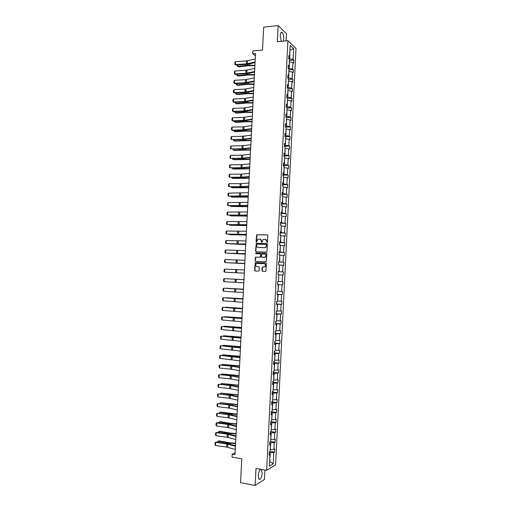 <?xml version="1.0" encoding="UTF-8"?>
<svg xmlns="http://www.w3.org/2000/svg" width="511" height="511" viewBox="0 0 511 511"><rect width="100%" height="100%" fill="white"/><g stroke="black" fill="none" stroke-linecap="round" stroke-linejoin="round"><path stroke-width="0.77" d="M267.061 242.527L267.489 242.099L267.815 235.488L267.272 234.856L256.663 234.721L256.068 241.786L256.682 242.157L257.742 239.372L259.671 239.052C260.776 239.199 261.351 239.876 261.396 241.077L261.357 241.933L261.977 242.297L263.024 239.525L264.985 239.186C266.097 239.333 266.672 240.01 266.723 241.224L267.061 242.527M260.814 469.296C259.473 469.973 258.63 472.081 258.285 475.626L258.956 479.248C260.521 479.855 261.6 477.836 262.181 473.212L261.262 469.373M283.356 41.148L283.733 38.932C283.765 35.885 283.241 33.732 282.155 32.468C281.095 31.835 280.45 32.883 280.207 35.617L281.235 41.365M286.109 40.874L286.467 33.643L278.118 25.55L263.676 27.166L262.513 50.027L252.836 50.966L252.696 53.751L255.404 55.897M278.118 25.55L277.313 41.761L287.885 40.688L266.665 470.318L255.992 468.453L255.142 485.45L264.404 479.465L264.87 470.005M255.142 485.45L240.56 482.735L241.773 458.795L232.02 457.134L232.173 454.228L235.028 454.707L255.532 53.476L252.696 53.751M262.002 270.728L262.539 271.379L265.829 271.379L266.416 263.555L265.873 262.903L255.225 262.609L254.619 270.389L255.155 271.034L259 271.066L259.384 267.464L258.847 266.819L257.122 266.742C255.589 266.174 255.321 265.177 256.311 263.753L257.288 263.427L264.059 263.708C265.599 264.257 265.88 265.254 264.909 266.685L262.763 266.991L262.156 267.585L262.002 270.728L262.705 271.386M266.41 252.121L267.017 251.521L267.381 244.169L266.838 243.53L256.222 243.351L255.596 251.137L256.126 251.776L266.41 252.121M266.902 253.858L266.301 261.683L255.641 261.402L255.104 260.757L255.506 257.154L260.016 257.193L260.616 256.592L260.725 254.51L260.182 253.871L255.858 253.718L255.66 252.932L266.359 253.213L266.902 253.858M269.201 454.209L269.974 454.739L269.156 455.212L269.316 451.967L270.134 451.507L270.472 444.653L269.655 445.094L269.814 441.849L270.632 441.421L270.971 434.574L270.153 434.982L270.313 431.744L271.13 431.348L271.462 424.507L270.651 424.89L270.811 421.652L271.622 421.281L271.961 414.447L271.149 414.804L271.309 411.572L272.12 411.227L272.452 404.405L271.641 404.725L271.801 401.499L272.612 401.186L272.951 394.371L272.139 394.664L272.299 391.439L273.11 391.151L273.442 384.342L272.638 384.611L272.791 381.391L273.602 381.136L273.934 374.327L273.13 374.563L273.289 371.35L274.094 371.12L274.433 364.324L273.628 364.535L273.781 361.322L274.586 361.124L274.924 354.334L274.12 354.513L274.279 351.3L275.078 351.134L275.416 344.35L274.611 344.503L274.771 341.297L275.57 341.156L275.902 334.379L275.103 334.501L275.263 331.3L276.061 331.185L276.394 324.421L275.595 324.511L275.755 321.31L276.553 321.227L276.885 314.469L276.087 314.533L276.247 311.333L277.045 311.282L277.377 304.53L276.579 304.562L276.738 301.369L277.53 301.343L277.863 294.598L277.071 294.604L277.23 291.417L278.022 291.417L278.354 284.678L277.562 284.659L277.722 281.472L278.508 281.504L278.84 274.771L278.054 274.72L278.208 271.539L279 271.596L279.325 264.877L278.54 264.794L278.699 261.613L279.485 261.702L279.817 254.989L279.032 254.88L279.185 251.706L279.971 251.821L280.303 245.108L279.517 244.973L279.677 241.799L280.456 241.946L280.788 235.245L280.009 235.079L280.162 231.911L280.941 232.083L281.274 225.383L280.494 225.191L280.648 222.03L281.427 222.228L281.759 215.54L280.98 215.323L281.139 212.154L281.912 212.384L282.244 205.703L281.465 205.454L281.625 202.299L282.398 202.554L282.724 195.879L281.951 195.604L282.11 192.449L282.883 192.73L283.209 186.061L282.436 185.761L282.596 182.606L283.362 182.919L283.694 176.257L282.922 175.925L283.075 172.775L283.848 173.12L284.173 166.465L283.407 166.107L283.56 162.958L284.327 163.328L284.659 156.679L283.892 156.296L284.046 153.147L284.812 153.549L285.138 146.906L284.372 146.491L284.531 143.355L285.291 143.776L285.617 137.14L284.857 136.699L285.01 133.563L285.777 134.016L286.103 127.386L285.336 126.92L285.496 123.783L286.256 124.262L286.582 117.645L285.821 117.147L285.975 114.017L286.735 114.521L287.061 107.91L286.301 107.387L286.454 104.263L287.214 104.793L287.54 98.189L286.78 97.639L286.939 94.516L287.693 95.078L288.019 88.473L287.265 87.898L287.418 84.775L288.172 85.363L288.491 78.771L287.744 78.164L287.897 75.053L288.645 75.666L288.971 69.081L288.223 68.448L288.376 65.331L289.124 65.976L289.45 59.397L288.702 58.739L288.856 55.629L289.603 56.299L290.139 45.326L293.608 48.577L293.078 59.404L293.799 60.055L293.653 63.108L292.924 62.47L292.605 68.959L293.333 69.579L293.186 72.639L292.458 72.025L292.139 78.522L292.867 79.122L292.714 82.175L291.985 81.588L291.666 88.096L292.401 88.665L292.247 91.725L291.519 91.169L291.2 97.678L291.928 98.221L291.781 101.287L291.046 100.75L290.727 107.272L291.462 107.789L291.308 110.855L290.574 110.35L290.254 116.872L290.989 117.364L290.842 120.436L290.107 119.957L289.782 126.485L290.523 126.952L290.369 130.024L289.635 129.57L289.315 136.111L290.05 136.546L289.903 139.624L289.162 139.196L288.843 145.744L289.577 146.152L289.43 149.231L288.689 148.829L288.37 155.382L289.111 155.766L288.958 158.851L288.217 158.48L287.891 165.034L288.638 165.392L288.485 168.483L287.744 168.132L287.418 174.698L288.166 175.03L288.012 178.122L287.265 177.796L286.946 184.369L287.693 184.675L287.54 187.767L286.792 187.473L286.473 194.052L287.22 194.333L287.067 197.425L286.32 197.157L285.994 203.748L286.748 203.998L286.594 207.096L285.841 206.853L285.521 213.451L286.269 213.668L286.115 216.773L285.368 216.562L285.042 223.16L285.796 223.358L285.643 226.462L284.889 226.277L284.563 232.882L285.323 233.054L285.17 236.159L284.41 236.005L284.09 242.616L284.844 242.757L284.691 245.868L283.937 245.74L283.611 252.357L284.372 252.472L284.218 255.589L283.458 255.487L283.132 262.111L283.892 262.2L283.739 265.318L282.979 265.241L282.653 271.878L283.413 271.935L283.26 275.059L282.5 275.007L282.174 281.65L282.934 281.682L282.781 284.806L282.021 284.787L281.695 291.436L282.455 291.436L282.302 294.566L281.535 294.572L281.21 301.228L281.983 301.203L281.829 304.332L281.056 304.371L280.731 311.033L281.504 310.982L281.344 314.112L280.577 314.176L280.252 320.844L281.018 320.767L280.865 323.904L280.092 323.993L279.766 330.668L280.539 330.56L280.386 333.702L279.613 333.824L279.287 340.505L280.06 340.371L279.907 343.513L279.127 343.66L278.802 350.348L279.581 350.188L279.421 353.337L278.648 353.51L278.316 360.204L279.095 360.012L278.942 363.168L278.163 363.366L277.837 370.073L278.616 369.849L278.463 373.004L277.677 373.234L277.352 379.948L278.131 379.699L277.978 382.854L277.192 383.116L276.866 389.836L277.645 389.554L277.492 392.716L276.707 393.004L276.381 399.73L277.166 399.423L277.007 402.591L276.221 402.904L275.895 409.637L276.681 409.305L276.528 412.473L275.736 412.811L275.41 419.55L276.195 419.192L276.042 422.367L275.25 422.731L274.918 429.483L275.71 429.093L275.557 432.268L274.765 432.664L274.433 439.422L275.225 439L275.071 442.181L274.273 442.609L273.947 449.367L274.739 448.92L274.579 452.101L273.787 452.561L273.232 463.86L269.412 466.198L269.974 454.739M287.885 40.688L295.997 48.379L275.621 464.767L266.665 470.318M269.776 442.596L270.811 442.756L270.236 449.495M270.479 449.533L273.947 449.367M270.811 442.756L274.273 442.609M269.699 444.148L270.472 444.653M270.268 432.638L271.303 432.798L270.728 439.524M270.971 439.562L274.433 439.422M271.303 432.798L274.765 432.664M270.198 434.101L270.971 434.574M270.76 422.699L271.795 422.846L271.213 429.572M271.462 429.604L274.918 429.483M271.795 422.846L275.25 422.731M270.689 424.06L271.462 424.507M271.245 412.76L272.28 412.907L271.705 419.627M271.948 419.659L275.41 419.55M272.28 412.907L275.736 412.811M271.181 414.031L271.961 414.447M271.737 402.84L272.772 402.975L272.197 409.688M272.44 409.72L275.895 409.637M272.772 402.975L276.221 402.904M271.68 404.016L272.452 404.405M272.222 392.927L273.257 393.055L272.682 399.762M272.925 399.794L276.381 399.73M273.257 393.055L276.707 393.004M272.171 394.007L272.951 394.371M272.714 383.026L273.749 383.148L273.174 389.848M273.417 389.88L276.866 389.836M273.749 383.148L277.192 383.116M272.663 384.01L273.442 384.342M273.2 373.132L274.235 373.247L273.66 379.948M273.902 379.973L277.352 379.948M274.235 373.247L277.677 373.234M273.155 374.026L273.934 374.327M273.685 363.251L274.72 363.359L274.145 370.053M274.388 370.079L277.837 370.073M274.72 363.359L278.163 363.366M273.647 364.049L274.433 364.324M274.177 353.382L275.205 353.484L274.637 360.166M274.88 360.191L278.316 360.204M275.205 353.484L278.648 353.51M274.139 354.085L274.924 354.334M274.663 343.52L275.691 343.616L275.122 350.297M275.365 350.316L278.802 350.348M275.691 343.616L279.127 343.66M274.631 344.133L275.416 344.35M275.148 333.67L276.176 333.753L275.608 340.428M275.851 340.454L279.287 340.505M276.176 333.753L279.613 333.824M275.122 334.188L275.902 334.379M275.633 323.827L276.662 323.91L276.093 330.579M276.336 330.598L279.766 330.668M276.662 323.91L280.092 323.993M275.608 324.255L276.394 324.421M276.119 313.997L277.147 314.073L276.579 320.736M276.821 320.755L280.252 320.844M277.147 314.073L280.577 314.176M276.1 314.329L276.885 314.469M276.598 304.179L277.633 304.243L277.058 310.905M277.307 310.924L280.731 311.033M277.633 304.243L281.056 304.371M276.592 304.415L277.377 304.53M277.083 294.368L278.118 294.432L277.543 301.081M277.786 301.1L281.21 301.228M278.118 294.432L281.535 294.572M277.077 294.515L277.863 294.598M277.569 284.57L278.597 284.621L278.029 291.27M278.271 291.283L281.695 291.436M278.597 284.621L282.021 284.787M277.562 284.621L278.354 284.678M278.84 274.816L278.508 281.472M278.75 281.484L282.174 281.65M279.083 274.829L282.5 275.007M279.319 265.03L279.236 271.692L278.201 271.641M279.236 271.692L282.653 271.878M279.562 265.043L282.979 265.241M278.208 271.577L279 271.596M279.804 255.257L279.715 261.907L278.687 261.868M279.715 261.907L283.132 262.111M280.047 255.264L283.458 255.487M278.693 261.709L279.485 261.702M280.284 245.491L280.2 252.134L279.166 252.102M280.2 252.134L283.611 252.357M280.526 245.504L283.937 245.74M279.178 251.853L279.971 251.821M280.763 235.743L280.68 242.374L279.651 242.348M280.68 242.374L284.09 242.616M281.005 235.743L284.41 236.005M279.664 242.003L280.456 241.946M281.242 225.996L281.159 232.62L280.13 232.601M281.159 232.62L284.563 232.882M281.484 226.003L284.889 226.277M280.149 232.166L280.941 232.083M281.721 216.262L281.638 222.879L280.609 222.866M281.638 222.879L285.042 223.16M281.963 216.268L285.368 216.562M280.635 222.342L281.427 222.228M282.2 206.54L282.117 213.151L281.088 213.138M282.117 213.151L285.521 213.451M282.442 206.54L285.841 206.853M281.12 212.525L281.912 212.384M282.679 196.824L282.596 203.429L281.567 203.423M282.596 203.429L285.994 203.748M282.922 196.824L286.32 197.157M281.599 202.72L282.398 202.554M283.158 187.122L283.075 193.714L282.046 193.72M283.075 193.714L286.473 194.052M283.401 187.122L286.792 187.473M282.085 192.928L282.883 192.73M283.637 177.432L283.554 184.011L282.526 184.024M283.554 184.011L286.946 184.369M283.88 177.426L287.265 177.796M282.57 183.142L283.362 182.919M284.11 167.749L284.033 174.321L282.998 174.34M284.033 174.321L287.418 174.698M284.352 167.742L287.744 168.132M283.049 173.363L283.848 173.12M284.589 158.078L284.506 164.644L283.477 164.663M284.506 164.644L287.891 165.034M284.831 158.071L288.217 158.48M283.528 163.603L284.327 163.328M285.061 148.414L284.985 154.974L283.956 154.999M284.985 154.974L288.37 155.382M285.304 148.407L288.689 148.829M284.014 153.849L284.812 153.549M285.54 138.762L285.457 145.309L284.429 145.348M285.457 145.309L288.843 145.744M285.783 138.749L289.162 139.196M284.493 144.102L285.291 143.776M286.013 129.117L285.936 135.658L284.908 135.702M285.936 135.658L289.315 136.111M286.256 129.104L289.635 129.57M284.972 134.367L285.777 134.016M286.492 119.485L286.409 126.019L285.381 126.064M286.409 126.019L289.782 126.485M286.728 119.472L290.107 119.957M285.451 124.646L286.256 124.262M286.965 109.859L286.882 116.387L285.853 116.438M286.882 116.387L290.254 116.872M287.208 109.846L290.574 110.35M285.93 114.93L286.735 114.521M287.438 100.245L287.354 106.767L286.326 106.825M287.354 106.767L290.727 107.272M287.68 100.233L291.046 100.75M286.409 105.228L287.214 104.793M287.91 90.645L287.834 97.154L286.805 97.218M287.834 97.154L291.2 97.678M288.153 90.626L291.519 91.169M286.888 95.531L287.693 95.078M288.383 81.051L288.306 87.553L287.278 87.624M288.306 87.553L291.666 88.096M288.626 81.032L291.985 81.588M287.361 85.848L288.172 85.363M288.856 71.47L288.772 77.959L287.75 78.042M288.772 77.959L292.139 78.522M289.098 71.451L292.458 72.025M287.84 76.177L288.645 75.666M289.328 61.895L289.245 68.378L288.242 68.461M289.245 68.378L292.605 68.959M289.565 61.876L292.924 62.47M288.319 66.513L289.124 65.976M289.884 50.557L289.718 58.81L288.868 58.886M289.718 58.81L293.078 59.404M293.608 48.577L289.897 50.321M235.13 452.74L232.173 454.228M269.642 461.516L270.319 452.733L269.284 452.561M269.655 461.324L273.232 463.86M288.792 56.862L289.603 56.299M270.319 452.733L273.787 452.561M289.398 60.445L293.799 60.055M288.932 69.943L293.333 69.579M288.46 79.454L292.867 79.122M287.993 88.978L292.401 88.665M287.521 98.508L291.928 98.221M287.054 108.045L291.462 107.789M286.511 117.6L290.989 117.364M285.751 127.169L290.523 126.952M284.978 136.75L290.05 136.546M284.486 146.325L289.577 146.152M284.001 155.912L289.111 155.766M283.509 165.507L288.638 165.392M283.017 175.107L288.166 175.03M282.526 184.727L287.693 184.675M282.034 194.346L287.22 194.333M281.721 205.537L281.542 203.985L286.748 203.998M281.063 213.624L286.269 213.668M280.59 223.275L285.796 223.358M280.111 232.939L285.323 233.054M279.632 242.616L284.844 242.757M279.159 252.3L284.372 252.472M278.68 261.99L283.892 262.2M278.201 271.692L283.413 271.935M277.569 284.525L282.781 284.806M277.09 294.247L282.302 294.566M276.611 303.988L281.829 304.332M276.132 313.735L281.344 314.112M275.646 323.489L280.865 323.904M275.167 333.255L280.386 333.702M274.682 343.034L279.907 343.513M274.541 351.249L274.203 352.814L279.421 353.337M273.736 362.618L278.942 363.168M273.27 372.43L278.463 373.004M272.804 382.247L277.978 382.854M272.337 392.078L277.492 392.716M271.871 401.921L277.007 402.591M271.405 411.77L276.528 412.473M270.932 421.632L276.042 422.367M270.721 431.546L275.557 432.268M270.53 441.472L275.071 442.181M270.14 451.379L274.579 452.101M267.138 242.521L266.972 241.269L265.375 239.237M260.054 239.103L261.645 241.122L261.811 242.374M267.483 234.9L256.918 234.773L256.522 242.227M267.029 243.575L256.471 243.389L255.845 251.169L256.222 251.776M266.544 244.833L266.167 244.386L257.142 244.124L256.675 245.44C256.726 246.647 257.295 247.324 258.394 247.477L264.564 247.669L265.707 247.286L266.787 244.871L266.263 244.399M266.787 244.871L265.956 247.324L264.807 247.707L258.643 247.516M260.284 253.884L260.974 254.542L260.629 257.097L255.762 257.186L255.359 260.782L255.768 261.408M266.518 253.245L256.158 252.888L255.985 253.724M264.353 257.352L265.337 257.014C266.34 255.577 266.071 254.58 264.519 254.024L261.766 254.056L261.421 256.618L261.958 257.263L265.586 257.046C266.589 255.621 266.32 254.625 264.775 254.056M264.596 257.384L262.207 257.295M264.225 263.721L264.308 263.727C265.848 264.283 266.129 265.273 265.158 266.704L262.635 267.138L262.252 270.747M258.949 266.831L257.378 266.768M265.995 262.929L255.481 262.628L254.874 270.408L255.328 271.047M237.902 64.942L237.826 66.411L248.014 65.229L254.925 65.248M237.391 66.181L238.56 66.858L237.391 66.181L237.455 64.974M254.906 65.721L248.729 65.683L238.56 66.858M255.098 61.978L246.353 63.913L235.405 64.597L235.948 65.069L246.883 64.386L255.059 62.636M255.251 58.937L246.513 60.905L235.558 61.607L235.405 64.597L234.856 64.335L234.971 62.246L235.558 61.607M235.948 65.069L234.856 64.335M237.417 74.267L237.347 75.673L247.535 74.568L254.452 74.6M236.912 75.43L238.081 76.101L236.912 75.43L236.97 74.299M254.427 75.053L248.25 74.996L238.081 76.101M236.932 83.606L236.861 84.941L247.056 83.913L253.973 83.957M236.484 83.632L236.427 84.692L237.596 85.356L247.771 84.328L253.948 84.392M254.612 71.476L245.874 73.303L234.919 73.929L235.462 74.382L246.398 73.756L254.58 72.102M254.765 68.429L246.027 70.288L235.073 70.94L234.919 73.929L234.37 73.661L234.479 71.566L235.073 70.94M235.462 74.382L234.37 73.661M254.127 80.974L245.389 82.699L234.428 83.274L234.977 83.708L245.912 83.133L254.095 81.575M254.28 77.928L245.542 79.684L234.587 80.278L234.428 83.274L233.885 82.993L233.993 80.898L234.587 80.278M234.977 83.708L233.885 82.993M236.446 92.951L236.382 94.222L246.57 93.264L253.494 93.328M235.999 92.97L235.948 93.96L237.117 94.618L247.292 93.66L253.469 93.737M253.635 90.492L244.903 92.108L233.942 92.632L234.492 93.04L245.433 92.523L253.609 91.06M253.795 87.438L245.056 89.093L234.095 89.629L233.942 92.632L233.399 92.338L233.508 90.243L234.095 89.629M234.492 93.04L233.399 92.338M235.961 102.302L235.897 103.516L246.091 102.628L253.015 102.705M235.507 102.321L235.462 103.241L236.638 103.886L246.813 103.005L252.996 103.094M253.149 100.009L244.418 101.529L233.45 101.996L234.006 102.385L244.948 101.925L253.124 100.552M253.309 96.956L244.571 98.508L233.61 98.993L233.45 101.996L232.907 101.695L233.016 99.594L233.61 98.993M234.006 102.385L232.907 101.695M235.475 111.666L235.411 112.81L245.606 112.005L252.536 112.094M235.022 111.685L234.977 112.529L236.152 113.167L246.334 112.363L252.517 112.465M252.664 109.546L243.932 110.957L232.965 111.366L233.514 111.743L244.462 111.334L252.638 110.057M252.817 106.486L244.086 107.93L233.118 108.364L232.965 111.366L232.422 111.053L232.531 108.952L233.118 108.364M233.514 111.743L232.422 111.053M234.983 121.037L234.932 122.116L245.127 121.382L252.051 121.49M234.536 121.056L234.498 121.822L235.667 122.455L245.848 121.727L252.038 121.842M252.179 119.089L243.44 120.392L232.473 120.749L233.029 121.101L243.977 120.749L252.153 119.568M252.332 116.029L243.6 117.364L232.633 117.741L232.473 120.749L231.93 120.43L232.039 118.322L232.633 117.741M233.029 121.101L231.93 120.43M234.498 130.42L234.447 131.436L244.641 130.778L251.572 130.899M234.044 130.433L234.012 131.129L235.188 131.755L245.369 131.103L251.559 131.225M251.687 128.638L242.955 129.839L231.988 130.139L232.537 130.477L243.492 130.177L251.668 129.091M251.846 125.572L243.115 126.811L232.141 127.13L231.988 130.139L231.445 129.807L231.553 127.705L232.141 127.13M234.012 139.816L233.961 140.761L251.093 140.314M233.559 139.822L233.527 140.442L234.702 141.068L251.073 140.621M251.201 138.2L242.47 139.292L231.496 139.541L243.006 139.612L251.176 138.628M251.355 135.134L242.623 136.265L231.649 136.526L231.496 139.541L230.953 139.203L231.061 137.095L231.649 136.526M233.521 149.212L233.476 150.1L250.607 149.742M233.067 149.225L233.042 149.768L234.217 150.381L250.594 150.03M284.627 146.625L284.391 146.127M233.029 158.627L232.99 159.445L250.128 159.177M232.582 158.627L232.556 159.106L233.731 159.713L250.115 159.445M284.142 156.417L283.918 155.746M232.543 168.042L232.499 168.796L249.643 168.624M232.09 168.049L233.246 169.045L249.63 168.866M283.656 166.222L283.445 165.372M232.051 177.477L232.013 178.16L249.164 178.077M231.598 177.477L232.761 178.39L249.151 178.301M283.177 176.033L282.966 175.011M231.56 186.911L231.528 187.537L248.678 187.543M231.106 186.911L232.275 187.748L248.665 187.741M282.692 185.857L282.494 184.656M231.068 196.365L231.036 196.92L248.193 197.016M230.614 196.358L231.79 197.112L248.186 197.195M282.206 195.694L282.015 194.314M230.576 205.818L230.55 206.31L247.707 206.501M230.122 205.812L231.304 206.482L247.701 206.661M230.084 215.284L230.059 215.712L247.222 215.993M229.631 215.303L230.812 215.866L247.215 216.127M281.235 215.393L281.063 213.662M229.592 224.763L229.573 225.121L246.736 225.498M229.19 224.757L230.327 225.262L246.73 225.613M280.75 225.255L280.584 223.352M229.094 234.249L246.251 235.009M228.781 234.242L229.835 234.664L246.251 235.105M280.264 235.13L280.105 233.048M250.709 147.768L242.974 148.701L231.004 148.95L242.521 149.059L250.69 148.164M250.869 144.702L242.137 145.724L231.164 145.935L231.004 148.95L230.461 148.599L230.57 146.491L231.164 145.935M250.224 157.35L241.492 158.238L230.512 158.372L242.029 158.512L250.205 157.72M250.377 154.277L241.646 155.197L230.672 155.35L230.512 158.372L229.969 158.014L230.078 155.9L230.672 155.35M249.732 166.944L241 167.723L230.02 167.8L241.543 167.978L249.713 167.282M249.885 163.865L241.16 164.683L230.18 164.778L230.02 167.8L229.477 167.429L229.586 165.315L230.18 164.778M249.24 176.544L240.515 177.215L229.528 177.24L241.051 177.451L249.227 176.851M249.4 173.465L240.668 174.174L229.688 174.213L229.528 177.24L228.985 176.863L229.094 174.743L229.688 174.213M248.748 186.157L241.013 186.694L229.037 186.694L240.566 186.937L248.736 186.432M248.908 183.072L240.183 183.673L229.196 183.66L229.037 186.694L228.494 186.298L228.602 184.184L229.196 183.66M248.257 195.777L228.545 196.147L240.074 196.435L248.244 196.026M248.416 192.692L228.698 193.12L228.545 196.147L228.002 195.745L228.11 193.624L228.698 193.12M247.765 205.403L228.047 205.62L247.752 205.626M247.924 202.318L228.206 202.58L228.047 205.62L227.51 205.205L227.619 203.084L228.206 202.58M247.273 215.048L227.555 215.093L247.26 215.24M247.433 211.956L227.714 212.059L227.555 215.093L227.012 214.671L227.127 212.55L227.714 212.059M246.781 224.699L227.063 224.585L246.775 224.859M246.941 221.602L227.216 221.538L227.063 224.585L226.52 224.15L226.629 222.023L227.216 221.538M246.289 234.357L226.565 234.076L246.276 234.485M246.443 231.259L226.724 231.036L226.565 234.076L226.022 233.636L226.137 231.509L226.724 231.036M228.602 243.747L245.765 244.533M228.36 243.741L245.765 244.603M279.773 245.018L279.626 242.757M245.791 244.028L226.066 243.587L245.785 244.13M245.951 240.924L226.226 240.534L226.066 243.587L225.53 243.134L225.638 241L226.226 240.534M228.11 253.252L245.28 254.063M227.944 253.245L245.274 254.114M279.153 254.893L279.147 252.479M245.299 253.705L225.575 253.098L245.293 253.782M245.459 250.601L225.734 250.051L225.575 253.098L225.032 252.638L225.147 250.505L225.734 250.051M227.612 262.769L244.795 263.606M227.516 262.763L244.788 263.631M278.54 264.775L278.667 262.207M244.801 263.395L225.076 262.628L244.801 263.44M244.961 260.291L225.236 259.575L225.076 262.628L224.533 262.156L224.648 260.016L225.236 259.575M238.995 272.887L227.114 272.318L238.995 272.887M278.061 274.516L278.188 271.941M244.309 273.098L224.578 272.165L244.309 273.11M244.462 269.987L224.738 269.105L224.578 272.165L224.042 271.68L224.15 269.54L224.738 269.105M243.971 279.645L226.782 278.75L243.971 279.651M277.582 284.269L277.709 281.695M243.811 282.807L224.08 281.708L224.24 278.648L223.652 279.076L223.543 281.216L224.08 281.708M243.971 279.696L224.24 278.648L243.971 279.689M243.485 289.194L226.29 288.23L243.485 289.22M277.103 294.029L277.23 291.449M243.313 292.528L223.582 291.264L223.741 288.198L223.154 288.619L223.045 290.759L223.582 291.264M243.472 289.411L223.741 288.198L243.472 289.373M242.993 298.75L225.798 297.709L242.993 298.794M276.617 303.802L276.847 301.369M242.814 302.263L223.083 300.826L223.243 297.76L222.655 298.169L222.547 300.315L223.083 300.826M242.974 299.139L223.243 297.76L242.981 299.069M242.508 308.312L225.3 307.207L242.501 308.382M276.138 313.582L276.496 311.32M242.016 317.887L224.808 316.711L242.016 317.983M275.653 323.374L276.017 321.285M241.531 327.474L224.31 326.222L241.524 327.589M275.174 333.178L275.525 331.262M223.901 326.548L224.31 326.222L224.297 326.58M241.039 337.068L223.818 335.746L241.032 337.203M274.688 342.99L275.033 341.246M223.345 336.129L223.818 335.746L223.792 336.168M240.547 346.669L223.32 345.276L240.54 346.828M222.841 345.73L223.32 345.276L223.294 345.768M240.055 356.288L222.828 354.819L240.049 356.467M273.717 362.644L274.049 361.258M222.342 355.337L222.828 354.819L222.796 355.381M239.563 365.908L222.33 364.369L239.55 366.112M273.232 372.487L273.551 371.273M221.844 364.956L222.33 364.369L222.298 365.001M239.071 375.547L221.831 373.931L239.059 375.77M272.746 382.343L273.059 381.302M221.34 374.582L221.831 373.931L221.793 374.627M238.58 385.185L221.333 383.499L238.567 385.435M272.261 392.205L272.561 391.343M220.841 384.215L221.333 383.499L221.295 384.266M238.088 394.843L220.835 393.08L238.075 395.112M271.775 402.08L272.069 401.397M220.337 393.866L220.835 393.08L220.79 393.917M242.316 311.997L222.585 310.401L222.745 307.335L222.157 307.731L222.049 309.877L222.585 310.401M242.476 308.88L222.745 307.335L242.482 308.778M241.818 321.751L222.087 319.988L222.247 316.909L221.659 317.299L221.544 319.452L222.087 319.988M241.978 318.628L222.247 316.909L241.984 318.494M241.32 331.511L221.582 329.582L221.742 326.503L221.161 326.88L221.046 329.033L221.582 329.582M241.479 328.381L221.742 326.503L241.492 328.222M240.822 341.284L221.084 339.183L221.244 336.104L220.656 336.474L220.548 338.627L221.084 339.183M240.981 338.148L221.244 336.104L240.994 337.963M240.323 351.063L220.58 348.796L220.746 345.717L220.158 346.075L220.043 348.227L220.58 348.796M240.483 347.927L220.746 345.717L240.496 347.71M239.825 360.855L220.081 358.422L220.241 355.337L219.653 355.688L219.545 357.841L220.081 358.422M239.985 357.713L220.241 355.337L231.841 356.224L239.998 357.464M239.32 370.654L230.614 369.159L219.577 368.054L219.736 364.963L219.155 365.308L219.04 367.466L219.577 368.054M239.48 367.511L231.77 366.183L219.736 364.963L231.342 365.889L239.499 367.23M238.822 380.465L230.116 378.862L219.072 377.693L219.238 374.601L218.651 374.933L218.536 377.099L219.072 377.693M238.982 377.322L230.276 375.751L219.238 374.601L230.844 375.566L238.995 377.009M238.318 390.289L229.611 388.571L218.574 387.351L218.734 384.253L218.146 384.579L218.037 386.738L218.574 387.351M238.477 387.14L229.778 385.46L218.734 384.253L230.346 385.256L238.496 386.795M237.813 400.119L229.113 398.293L218.069 397.009L218.229 393.911L217.641 394.224L217.533 396.389L218.069 397.009M237.979 396.97L229.273 395.175L218.229 393.911L229.848 394.952L237.998 396.593M237.589 404.508L220.337 402.674L237.577 404.795M271.284 411.962L271.571 411.457M219.839 403.524L220.337 402.674L220.292 403.575M237.315 409.963L228.609 408.027L217.565 406.686L217.724 403.581L217.143 403.888L217.028 406.053L217.565 406.686M237.474 406.807L228.775 404.904L217.724 403.581L229.343 404.661L237.494 406.405M237.098 414.178L220.618 412.038L219.839 412.275L230.065 413.916L237.078 414.491M219.334 413.188L219.839 412.275L219.787 413.246M236.81 419.818L229.107 417.941L217.06 416.363L217.22 413.258L216.638 413.552L216.523 415.724L217.06 416.363M236.97 416.657L228.27 414.645L217.22 413.258L228.845 414.376L236.995 416.222M236.606 423.862L230.34 423.351L220.12 421.632L219.334 421.882L229.567 423.606L236.587 424.2M218.829 422.865L219.334 421.882L219.283 422.923M236.306 429.681L227.606 427.515L216.555 426.059L216.715 422.948L216.127 423.236L216.019 425.408L216.555 426.059M236.465 426.519L228.762 424.571L216.715 422.948L217.309 422.667L228.34 424.104L236.491 426.053M236.108 433.552L229.841 433.028L219.621 431.233L218.836 431.501L229.069 433.309L236.088 433.916M218.325 432.549L218.836 431.501L218.778 432.613M235.801 439.556L227.101 437.275L216.044 435.762L216.21 432.651L215.623 432.926L216.805 432.344L227.842 433.839L235.986 435.889M216.805 432.344L216.21 432.651L227.267 434.146L235.961 436.388M216.044 435.762L215.514 435.097L215.623 432.926M235.609 443.261L229.343 442.718L219.123 440.84L218.338 441.134L228.57 443.018L235.59 443.637M217.82 442.245L217.865 441.383L218.338 441.134L218.274 442.309M235.296 449.437L226.597 447.048L215.54 445.471L215.699 442.36L215.118 442.622L216.3 442.034L227.338 443.586L235.488 445.739M216.3 442.034L215.699 442.36L226.763 443.918L235.456 446.269M215.54 445.471L215.003 444.8L215.118 442.622M248.065 64.245L248.014 65.229M249.732 63.869L249.668 65.153M247.35 63.773L247.503 60.764M246.353 63.913L246.513 60.905M247.58 73.622L247.535 74.568M249.253 73.265L249.189 74.497M247.1 83.012L247.056 83.913M248.768 82.673L248.704 83.849M246.864 73.175L247.017 70.16M245.874 73.303L246.027 70.288M246.379 82.578L246.532 79.563M245.389 82.699L245.542 79.684M246.615 92.408L246.57 93.264M248.282 92.095L248.225 93.213M245.893 91.999L246.053 88.978M244.903 92.108L245.056 89.093M246.13 101.817L246.091 102.628M247.797 101.523L247.746 102.583M245.408 101.421L245.567 98.399M244.418 101.529L244.571 98.508M245.644 111.232L245.606 112.005M247.311 110.957L247.26 111.96M244.922 110.861L245.076 107.834M243.932 110.957L244.086 107.93M245.159 120.66L245.127 121.382M246.826 120.404L246.781 121.35M244.437 120.302L244.59 117.275M243.44 120.392L243.6 117.364M244.673 130.094L244.641 130.778M246.34 129.864L246.296 130.752M243.951 129.762L244.105 126.728M242.955 129.839L243.115 126.811M244.188 139.541L244.156 140.18M245.855 139.324L245.81 140.161M243.46 139.222L243.619 136.188M242.47 139.292L242.623 136.265M243.702 148.995L243.67 149.589M245.369 148.803L245.331 149.576M243.217 158.461L243.185 159.01M244.884 158.289L244.846 159.004M242.725 167.934L242.699 168.445M244.392 167.78L244.36 168.445M242.24 177.419L242.214 177.879M243.907 177.285L243.875 177.892M241.748 186.911L241.729 187.333M243.415 186.802L243.389 187.345M241.262 196.416L241.243 196.792M242.929 196.326L242.904 196.812M240.77 205.927L240.758 206.259M242.438 205.856L242.412 206.291M241.946 215.399L241.927 215.776M242.974 148.701L243.127 145.661M241.978 148.758L242.137 145.724M242.482 158.18L242.642 155.14M241.492 158.238L241.646 155.197M241.997 167.678L242.15 164.631M241 167.723L241.16 164.683M241.505 177.176L241.665 174.13M240.515 177.215L240.668 174.174M241.013 186.694L241.173 183.641M240.023 186.719L240.183 183.673M240.528 196.218L240.681 193.164M239.531 196.237L239.691 193.184M240.036 205.748L240.189 202.688M239.039 205.761L239.199 202.707M239.544 215.291L239.704 212.231M238.548 215.291L238.707 212.237M239.052 224.84L239.212 221.78M238.056 224.834L238.215 221.774M238.56 234.402L238.714 231.336M237.564 234.389L237.724 231.323M238.069 243.971L238.222 240.905M237.072 243.951L237.232 240.885M237.57 253.552L237.73 250.479M236.58 253.526L236.734 250.454M237.078 263.146L237.238 260.067M236.082 263.108L236.242 260.035M236.587 272.746L236.74 269.667M235.59 272.702L235.75 269.623M236.088 282.353L236.248 279.274M235.092 282.302L235.252 279.223M235.59 291.979L235.75 288.894M234.6 291.915L234.76 288.83M235.098 301.605L235.258 298.52M234.102 301.535L234.262 298.45M235.705 336.883L235.686 337.254M233.546 346.362L233.527 346.694M235.213 346.503L235.188 346.937M233.048 355.988L233.029 356.359M234.715 356.129L234.69 356.621M232.55 365.614L232.531 366.036M234.223 365.767L234.191 366.317M232.058 375.259L232.032 375.726M233.725 375.419L233.693 376.026M231.56 384.904L231.534 385.422M233.227 385.07L233.195 385.748M231.061 394.569L231.036 395.124M232.729 394.741L232.697 395.476M234.6 311.244L234.76 308.159M233.604 311.167L233.763 308.076M234.102 320.895L234.262 317.804M233.112 320.806L233.265 317.714M233.604 330.553L233.763 327.462M232.614 330.457L232.773 327.366M233.105 340.224L233.265 337.126M232.115 340.122L232.275 337.024M232.607 349.907L232.767 346.803M231.617 349.792L231.777 346.688M232.109 359.597L232.269 356.486M231.113 359.469L231.272 356.365M231.611 369.293L231.77 366.183M230.614 369.159L230.774 366.055M231.113 379.002L231.272 375.892M230.116 378.862L230.276 375.751M230.608 388.724L230.768 385.607M229.611 388.571L229.778 385.46M230.11 398.452L230.269 395.335M229.113 398.293L229.273 395.175M230.563 404.239L230.531 404.84M232.237 404.418L232.192 405.21M229.605 408.193L229.765 405.07M228.609 408.027L228.775 404.904M230.065 413.916L230.033 414.568M231.739 414.108L231.694 414.958M229.107 417.941L229.267 414.817M228.11 417.768L228.27 414.645M229.567 423.606L229.535 424.302M231.24 423.804L231.189 424.718M228.602 427.701L228.762 424.571M227.606 427.515L227.765 424.392M229.069 433.309L229.03 434.05M230.742 433.513L230.691 434.484M228.098 437.473L228.257 434.337M227.101 437.275L227.267 434.146M228.57 443.018L228.526 443.803M230.237 443.229L230.186 444.263M227.593 447.253L227.759 444.116M226.597 447.048L226.763 443.918M260.514 469.411L261.511 469.583M280.993 32.595L282.155 32.468"/></g></svg>
